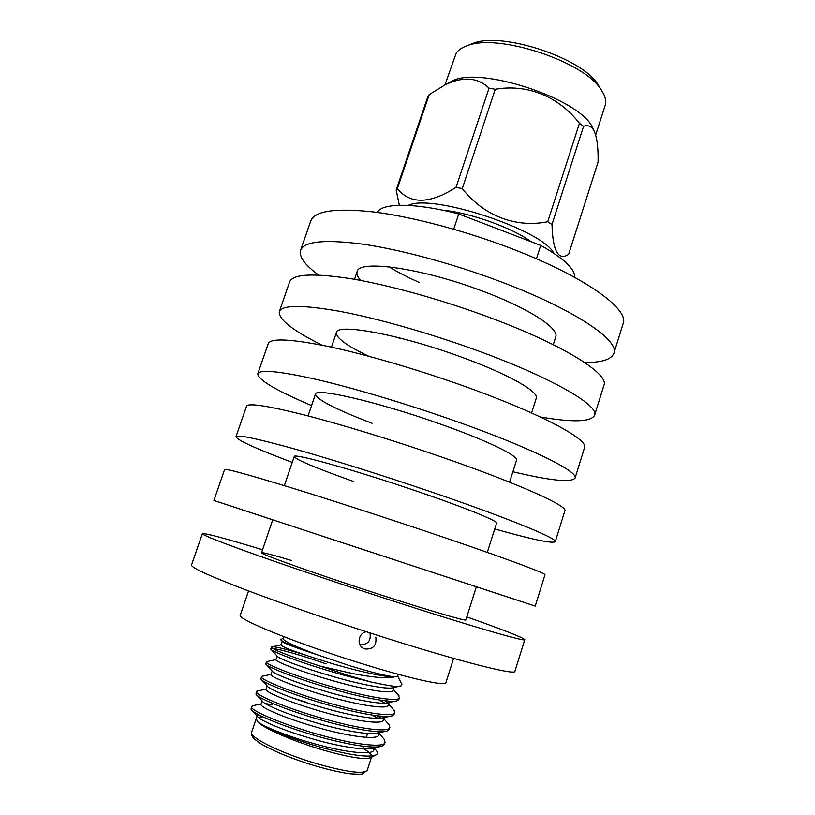 <?xml version="1.0" encoding="UTF-8"?>
<svg xmlns="http://www.w3.org/2000/svg" width="815" height="815" viewBox="0 0 815 815"><rect width="100%" height="100%" fill="white"/><g stroke="black" fill="none" stroke-linecap="round" stroke-linejoin="round"><path stroke-width="1.22" d="M366.373 631.757C358.417 632.766 356.328 644.971 363.521 648.373L364.957 648.974C373.219 649.433 376.836 645.47 375.797 637.086M248.544 590.957L240.333 615.081C236.055 618.697 296.548 643.412 360.322 663.166C409.538 678.579 445.856 686.525 445.907 682.664L453.619 658.377M536.413 258.783L540.722 245.407C564.031 258.538 575.309 269.164 574.555 277.273M453.7 229.198L458.743 213.978L540.722 245.407M377.345 212.44C381.787 202.731 415.355 202.629 458.743 213.978M370 632.929C371.202 640.855 367.86 644.787 359.965 644.746M398.229 674.3L397.618 676.195L394.48 676.776C392.463 677.632 385.984 678.111 378.506 677.397C368.961 676.501 358.906 674.902 348.331 672.589L320.152 666.089L347.923 675.299L371.426 682.094C397.567 687.575 395.846 686.444 401.021 685.935L401.571 683.866M281.094 639.378L280.747 639.795C281.582 640.936 285.179 642.801 291.526 645.399L318.268 655.107C295.081 646.489 283.345 640.957 283.039 638.522L283.671 636.637M362.807 748.241C368.482 751.552 371.446 754.15 371.732 756.045M374.329 748.384L376.398 750.605C377.722 752.439 377.671 753.834 376.255 754.812L370.988 757.512C365.354 760.049 348.983 757.441 321.844 749.678C292.463 740.998 262.807 727.927 257.438 721.55C263.021 726.613 291.271 737.769 320.305 745.358C348.677 752.917 373.117 755.067 373.81 749.983L373.25 747.274M372.74 747.049L373.433 747.61M376.255 754.812C369.368 757.828 351.591 755.505 322.903 747.854C291.974 739.45 262.216 726.99 257.438 721.55L256.216 718.616M253.822 705.474L251.438 706.483C248.524 710.089 287.257 726.532 327.722 736.974C358.946 745.277 384.7 747.661 385.057 742.404L384.11 739.164L382.398 737.229M251.438 706.483L251.04 709.305C252.701 714.103 289.875 729.293 327.1 738.889C354.892 745.919 373.117 748.384 381.787 746.295L384.466 744.227L385.057 742.404M301.764 653.936C283.457 648.383 273.371 646.061 271.497 646.947L270.794 649.025C270.081 651.266 308.6 665.702 347.628 676.195L371.426 682.094M267.687 661.403L266.434 661.861C263.999 664.052 302.966 679.201 343.135 689.898C374.156 698.353 399.432 701.847 399.452 697.66L397.598 694.227M266.434 661.861L265.853 663.97C265.751 666.874 303.934 681.534 342.514 691.792C368.981 699.066 392.993 702.836 397.363 700.696L398.871 699.464L399.452 697.66M263.041 676.073L261.452 676.695C258.854 679.353 297.74 694.93 338.021 705.545C369.103 713.95 394.531 717.068 394.664 712.534L394.042 710.232L392.555 708.561M384.965 703.162L379.199 699.963M261.452 676.695L260.912 678.997C261.411 682.552 299.258 697.406 337.39 707.451C366.22 714.898 384.497 717.689 392.229 715.835L394.083 714.337L394.664 712.534M258.416 690.763L256.45 691.568C253.689 694.696 292.514 710.711 332.877 721.234C364.03 729.588 389.621 732.349 389.865 727.449L389.091 724.698L387.492 722.895M381.176 718.158L377.202 715.784M256.45 691.568L255.971 694.105C257.061 698.292 294.572 713.319 332.255 723.139C360.566 730.383 378.822 733.011 387.033 731.035L389.285 729.262L389.865 727.449M378.109 718.392L372.149 715.081M271.395 647.069C272.342 649.535 288.591 655.881 320.152 666.089M326.041 663.828C299.411 654.7 281.756 649.616 273.056 648.587M306.97 702.448L292.157 697.803M394.48 676.776C386.534 676.114 371.508 672.385 349.39 665.6L318.268 655.107C295.173 647.589 283.121 642.994 282.112 641.334L280.88 644.981C282.387 647.253 298.382 653.121 328.883 662.595C355.992 670.837 385.76 677.448 394.48 676.776M258.701 714.704L257.255 715.519L257.428 716.365C259.72 720.185 281.175 729.72 309.853 738.105C336.503 746.183 365.181 750.829 372.404 748.211L374.482 747.08M256.98 695.215L262.359 701.195C264.254 704.568 285.922 713.971 315.018 722.457C342.096 730.627 370.988 735.497 377.63 732.97L379.617 731.727M261.778 679.955L267.3 686.108C268.767 689.021 290.67 698.272 320.183 706.85C347.659 715.112 376.764 720.226 382.805 717.791L389.998 716.293M266.587 664.785L272.241 671.112C273.28 673.536 295.387 682.624 325.317 691.283C353.201 699.637 382.5 705.016 387.94 702.673L389.529 701.165M271.395 649.698L277.171 656.177C277.772 658.123 300.103 667.016 330.442 675.767C358.743 684.223 388.185 689.857 393.024 687.626L399.391 686.281M272.495 704.618L265.272 703.6M262.135 700.941L260.994 704.354C259.904 707.216 284.985 718.321 317.779 727.571C348.718 736.546 378.129 740.275 378.639 734.998M267.157 685.955L265.985 689.439C265.018 691.935 290.181 702.703 322.923 711.933C353.812 720.898 383.06 724.973 383.468 720.063L384.639 716.426M382.765 717.597L381.593 716.232M272.159 671.02L270.967 674.576C270.122 676.705 295.356 687.127 328.048 696.346C358.895 705.291 387.981 709.712 388.266 705.169L389.478 701.43M387.492 702.815L385.475 700.808M277.141 656.146L275.928 659.763C275.215 661.515 300.511 671.601 333.152 680.81C363.948 689.735 392.891 694.502 393.054 690.315M258.202 717.261L262.899 716.823M531.034 241.688C512.91 227.986 469.379 212.46 442.168 210.107M397.353 188.632L396.172 190.058L427.885 96.465L429.21 94.601L397.353 188.632C410.332 204.534 429.902 204.086 456.043 187.297L489.051 88.122C477.6 77.252 462.839 76.223 444.776 85.015L429.21 94.601M595.694 134.954L605.107 105.563C606.533 101.06 605.27 95.875 601.317 90.007C584.681 61.532 497.231 32.783 466.944 45.823C461.952 47.586 458.397 49.959 456.268 52.965L444.939 84.933M449.299 82.57L451.316 81.48C478.11 65.068 580.912 98.86 592.729 127.975L593.707 130.054M399.319 205.258L396.172 190.058M469.837 44.652L472.761 43.47C501.245 31.265 582.348 57.926 598.027 84.648L599.687 87.337M553.843 253.251C542.535 229.789 431.308 193.226 408.274 205.39M567.698 254.901L568.636 254.341L598.078 162.032C598.363 147.525 596.988 137.012 593.931 130.522C591.333 126.203 587.88 124.797 583.571 126.294L552 224.441C552.733 251.101 558.275 261.065 568.636 254.341M552 224.441L547.731 221.741L579.445 123.299C558.733 96.598 527.529 83.639 495.255 89.273L462.258 188.642C483.743 215.863 515.844 228.18 547.731 221.741M462.258 188.642L456.043 187.297M489.051 88.122L495.255 89.273M579.445 123.299L583.571 126.294M360.709 280.452C357.551 276.998 356.349 274.064 357.102 271.67C358.396 259.364 421.773 268.054 481.92 290.884C528.538 308.131 559.548 328.404 555.698 336.972L553.253 344.674M419.073 282.357C407.531 277.222 397.516 272.057 389.03 266.851M318.584 275.032C304.881 264.987 298.871 256.756 300.562 250.337L310.76 220.926C314.661 210.82 335.719 207.835 373.932 211.992C411.626 216.709 463.348 230.258 509.67 247.903C583.56 275.837 629.638 309.017 623.118 323.626L613.868 353.353C611.423 359.517 601.704 362.573 584.712 362.522M300.562 250.337C304.107 241.271 324.91 239.223 362.981 244.184C400.552 249.635 452.345 263.571 498.892 281.043C573.149 308.722 619.909 340.293 613.868 353.353M368.726 356.247C346.609 345.672 335.831 337.777 336.401 332.551C336.738 322.974 399.635 334.415 460.414 356.726C507.48 373.667 539.408 391.821 536.239 398.25L531.574 412.94M400.328 338.612L397.404 337.379M322.057 345.193C292.677 330.493 278.424 319.327 279.301 311.687L289.62 281.909C292.768 273.972 313.296 272.923 351.214 278.761C388.653 285.016 440.518 299.349 487.309 316.638C561.963 344.052 609.477 373.881 603.946 385.251L594.573 415.344C590.753 422.017 572.66 422.547 540.284 416.944M279.301 311.687C282.072 304.83 302.345 304.728 340.099 311.391C377.416 318.41 429.352 333.131 476.388 350.246C551.409 377.396 599.616 405.575 594.573 415.344M372.098 423.291C335.525 409.252 316.648 399.554 315.446 394.185C314.794 387.431 377.192 401.693 438.613 423.454C486.148 440.08 519.012 456.064 516.527 460.302L509.579 482.174M311.575 405.564C276.01 390.426 258.08 379.841 257.774 373.81L268.227 343.655C270.59 337.95 290.578 338.877 328.17 346.446C365.344 354.291 417.351 369.419 464.642 386.341C540.07 413.225 589.041 439.601 584.528 447.649L575.044 478.12C571.223 482.796 550.502 480.667 512.89 471.753M257.774 373.81C259.761 369.205 279.474 371.12 316.903 379.535C353.944 388.154 406.023 403.68 453.558 420.428C529.363 447.038 579.058 471.722 575.044 478.12M353.445 481.41C315.986 468.075 296.242 459.803 294.225 456.594C292.565 452.722 354.444 469.888 416.516 491.099C464.53 507.388 498.362 521.142 496.579 523.128L487.288 552.376M292.259 462.38C255.961 448.688 237.196 440.141 235.973 436.728L246.558 406.186C248.127 402.773 267.544 405.738 304.81 415.079C341.699 424.544 393.859 440.497 441.649 457.052C517.871 483.366 568.34 506.207 564.856 510.842L555.26 541.7C552.244 543.727 532.063 539.469 494.725 528.945M235.973 436.728C237.155 434.446 256.287 438.409 293.39 448.627C330.146 458.906 382.367 475.257 430.402 491.618C507.012 517.668 558.214 538.746 555.26 541.7M313.612 533.275L476.368 586.749L465.834 619.909C466.516 621.448 431.186 611.189 382.439 595.429C319.337 575.095 258.294 553.385 261.534 552.733C262.532 552.224 272.556 554.821 291.607 560.526M272.719 519.848L213.887 500.451L224.604 469.511C225.368 468.452 244.205 473.505 281.124 484.67C317.728 495.815 370.02 512.604 418.319 528.772C495.347 554.516 547.354 573.699 544.95 574.84L535.221 606.095L476.357 586.8M213.887 500.451L535.221 606.095M262.542 549.768C225.113 538.358 205.054 532.99 202.375 533.652C202.293 535.007 220.539 542.199 257.102 555.239C293.4 568.106 345.835 585.771 394.664 601.531C472.506 626.684 526.082 642.108 524.779 639.653C523.016 637.524 503.69 629.944 466.791 616.914M202.375 533.652L191.515 564.989C191.026 567.525 208.966 575.777 245.356 589.744C281.501 603.467 334.007 621.55 383.091 637.116C461.341 661.974 515.691 675.543 514.917 671.316L524.779 639.653M317.198 763.849C347.251 772.263 363.948 774.382 367.3 770.195L362.604 773.812C361.748 774.342 357.714 774.342 350.501 773.812C341.577 772.691 330.065 770.124 315.965 766.11C293.4 759.305 275.236 751.98 261.483 744.146C251.519 737.514 252.884 737.055 251.733 735.313L251.662 732.176C248.555 737.168 281.827 753.569 317.198 763.849M361.188 646.519L363.5 648.363M357.102 271.67L354.505 279.321M336.401 332.551L331.44 347.149M315.446 394.185L308.06 415.915M294.225 456.594L284.343 485.648M272.73 519.797L261.534 552.733M397.669 676.032L401.907 684.529M283.09 638.359L280.788 639.541M371.467 757.267L367.3 770.195M367.575 733.51L366.322 737.381M363.439 746.285L362.604 748.883M252.181 710.558L257.428 716.365M372.404 748.211L379.128 746.846M377.63 732.97L384.599 731.534M387.94 702.673L395.326 701.124M374.36 748.302L376.398 750.595M261.136 703.916L252.192 705.821M377.824 732.084L384.11 739.164M266.087 689.133L256.98 691.069M383.865 718.81L389.091 724.698M271.038 674.362L261.788 676.338M388.612 704.099L394.042 710.232M275.979 659.63L266.627 661.637M393.35 689.429L398.963 695.776M280.9 644.92L271.497 646.947M373.81 749.983L374.747 747.08M378.649 734.998L379.698 731.727M393.064 690.315L393.991 687.422M257.092 715.998L251.662 732.176M472.761 43.47L466.944 45.823M598.027 84.648L601.317 90.007M451.316 81.48L444.776 85.015M592.729 127.975L593.931 130.522"/></g></svg>
